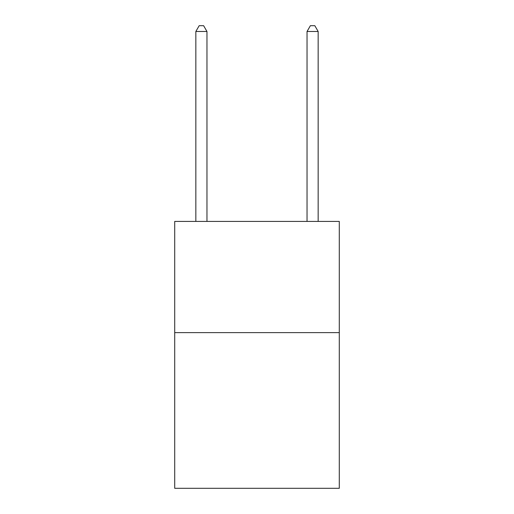 <?xml version="1.0" encoding="UTF-8"?>
<svg xmlns="http://www.w3.org/2000/svg" width="514" height="514" viewBox="0 0 514 514"><rect width="100%" height="100%" fill="white"/><g stroke="black" fill="none" stroke-linecap="round" stroke-linejoin="round"><path stroke-width="0.77" d="M339.291 332.616L339.291 488.3L174.709 488.3L174.709 221.418L339.291 221.418L339.291 332.616L174.709 332.616M206.962 221.418L206.962 31.482L195.84 31.482L195.84 221.418M195.84 31.482L199.175 25.7L203.621 25.7L206.962 31.482M318.16 221.418L318.16 31.482L307.038 31.482L307.038 221.418M307.038 31.482L310.379 25.7L314.825 25.7L318.16 31.482"/></g></svg>
